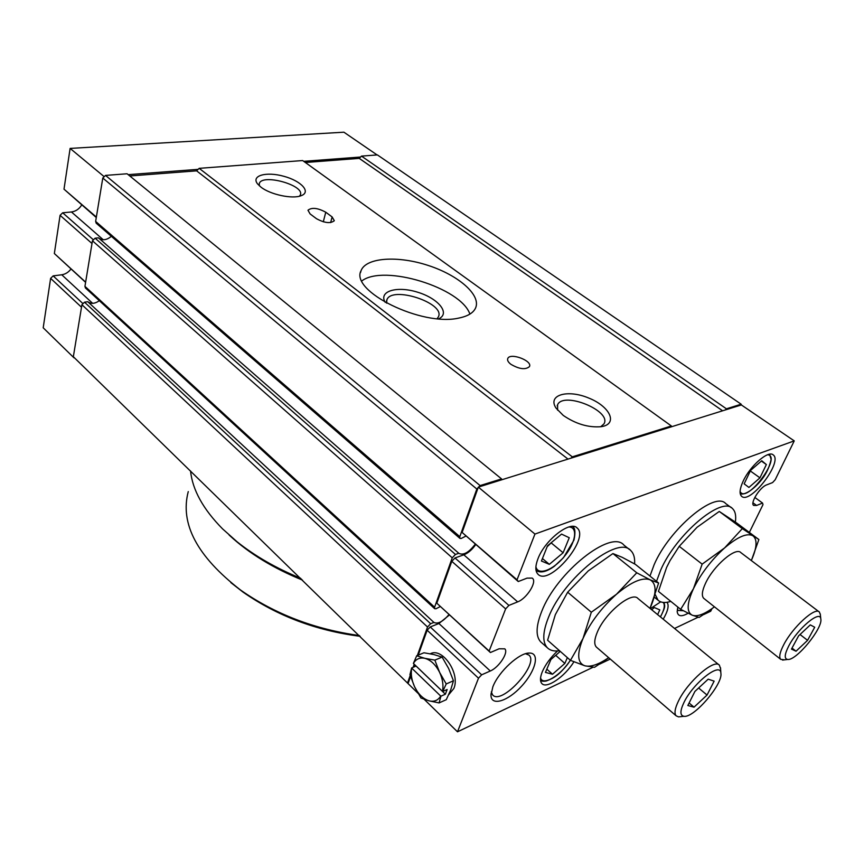 <?xml version="1.0" encoding="UTF-8"?>
<svg xmlns="http://www.w3.org/2000/svg" width="864" height="864" viewBox="0 0 864 864"><rect width="100%" height="100%" fill="white"/><g stroke="black" fill="none" stroke-linecap="round" stroke-linejoin="round"><path stroke-width="1.3" d="M510.905 364.316C508.14 362.156 507.103 360.223 507.773 358.506C510.138 352.296 532.829 360.806 529.427 366.638C525.452 369.954 519.286 369.187 510.905 364.316M671.36 425.974L572.303 456.851L571.082 458.136L671.63 426.73L671.36 425.974L302.648 160.553L199.174 168.34L196.614 170.845L129.784 175.975M572.303 456.851L199.174 168.34M260.982 187.153C270.346 194.594 292.313 199.26 301.028 195.739C311.558 192.132 301.352 180.943 283.792 176.278C266.306 171.342 250.873 175.576 257.558 183.902L260.982 187.153M563.231 415.4C575.759 423.976 588.384 427.734 601.096 426.697C618.473 424.3 610.211 406.534 588.74 398.045C567.518 389.092 547.117 394.988 556.092 408.164L563.231 415.4M458.903 318.049C422.053 326.884 349.553 291.071 361.087 270.594C366.066 257.418 397.948 255.442 428.198 265.453C458.536 275.249 481.378 295.11 475.567 308.016C473.31 312.908 467.748 316.256 458.903 318.049M310.1 213.926L307.973 210.244C311.764 207.23 317.693 207.889 325.76 212.22L332.122 216.929L334.325 220.72C330.512 223.744 324.562 223.063 316.462 218.689L310.1 213.926M413.392 663.433L416.696 655.765L424.818 658.314C419.807 657.277 416.005 658.984 413.392 663.433L442.476 691.384C443.642 685.411 442.692 679.082 439.636 672.419C435.737 664.718 430.801 660.02 424.818 658.314L434.851 660.139L439.636 672.419L446.224 683.953L442.692 691.502L447.142 689.526L445.37 694.213L440.921 696.19L439.085 702.918L429.084 700.844L420.973 698.015L414.558 686.707L409.936 674.676L411.631 667.948L416.102 666.047M439.085 702.918L446.278 699.678L450.727 689.882L453.449 680.778L448.654 668.531L442.109 657.094L433.858 654.556L423.943 652.774L416.696 655.765M666.608 567.432L658.444 591.408L680.659 609.336L693.457 588.697L702.151 564.138L679.223 546.329L670.032 560.628L666.608 567.432M702.151 564.138L724.583 547.938L742.327 528.628L758.873 539.525L736.409 522.806L719.269 511.456L697.043 527.288L679.223 546.329M555.347 614.628L547.603 640.235L570.456 660.355L583.006 638.507L591.322 612.23L567.67 592.218L555.347 614.628M591.322 612.23L616.496 594.248L636.768 572.8L650.16 579.83L658.627 583.027L635.386 564.365L622.156 557.291L612.922 553.565L588.244 570.91L567.67 592.218M741.161 404.212L726.419 408.812L725.36 409.936L741.355 404.946L741.161 404.212L377.406 154.915L361.498 156.114L359.23 158.382L305.37 162.508M501.563 478.904L480.114 485.59L478.807 486.961L502.06 479.693L501.563 478.904L127.084 173.772L105.516 175.403L102.784 178.038L95.645 221.422L96.228 223.214M448.945 614.606C442.886 621.702 437.875 624.305 433.912 622.426L87.772 301.709L84.51 302.184L81.918 304.722L73.343 356.724L418.079 693.36M87.772 301.709C91.022 304.139 94.878 303.804 99.328 300.704M475.135 544.331C468.796 552.582 463.374 555.584 458.849 553.338L98.442 237.827L95.116 238.194L92.448 240.797L84.942 286.351L85.439 287.96M99.025 238.345C102.805 240.7 106.909 240.019 111.337 236.304M749.347 532.44L762.988 504.641L762.545 503.053L756.616 505.451L753.635 505.418C749.93 503.064 760.018 487.069 766.627 484.898L772.567 482.587L775.181 479.758L794.243 440.888L534.946 534.071L517.028 579.798L462.121 532.451L518.27 581.537L527.062 578.124L532.224 578.092M462.121 532.451L478.148 487.652L476.831 489.035L459.81 536.674L459.886 538.358L461.171 538.488L465.707 536.198M458.784 553.273L455.447 554.45L452.25 557.82L434.603 607.208L434.668 608.688L435.985 608.774L440.197 606.614M433.912 622.426L430.628 623.722L427.529 627.005L417.344 655.495M414.223 664.232L413.122 667.332M410.195 675.497L407.657 682.614M532.57 578.383C537.127 582.12 526.576 598.676 517.655 601.873L508.907 605.405L505.645 608.882L489.132 651.035L490.406 652.525L499.079 648.788L504.792 648.842C508.864 652.309 498.863 667.526 490.288 670.993L438.923 623.506L430.24 626.951L427.151 630.223L418.241 655.128M414.785 664.783L414.007 666.954M410.562 676.598L408.218 683.143M438.923 623.506L449.366 614.995M517.655 601.873L463.806 554.818L454.982 557.96L451.796 561.319L436.817 603.202L490.406 652.525M463.806 554.818C468.158 553.09 472.1 549.72 475.61 544.741M726.419 408.812L361.498 156.114M722.628 410.8L359.24 158.36M722.596 410.8L359.23 158.382M568.015 459.097L196.614 170.845M480.114 485.59L105.516 175.403M476.831 489.035L102.784 178.038M794.243 440.888L741.355 404.946M725.36 409.936L671.63 426.73M571.082 458.136L502.06 479.693M478.807 486.961L478.148 487.652M762.545 503.053L754.812 497.437M534.946 534.071L478.343 487.112M517.028 579.798L518.27 581.537M508.907 605.405L454.982 557.96M505.645 608.882L451.796 561.319M489.132 651.035L436.817 603.202M490.288 670.993L481.658 674.816L430.24 626.951M481.658 674.816L478.494 678.208L427.151 630.223M430.283 653.789C442.26 646.963 460.49 673.51 453.848 688.489L448.664 694.775M478.494 678.208L457.499 731.808L424.148 699.278M457.499 731.808L592.996 667.289M599.519 664.178L610.265 659.059M674.525 628.463L698.09 617.242M703.609 614.606L710.716 611.226L712.001 608.612M731.376 507.751L725.738 503.593C714.971 490.86 669.254 529.222 654.156 564.646L649.966 576.061M629.554 549.623L623.948 545.141C611.194 529.016 556.481 572.314 541.609 611.669C535.928 626.184 535.615 636.25 540.691 641.876L541.836 642.881M743.159 481.183C739.703 488.776 739.163 493.787 741.56 496.238C749.92 504.976 783.13 461.884 773.291 454.972C768.539 449.874 750.146 465.772 743.159 481.183M537.959 558.781C535.194 566.05 535.162 571.158 537.872 574.106C548.932 586.807 590.09 538.661 577.238 528.077C570.586 520.031 544.871 539.914 537.959 558.781M663.206 619.186C667.958 611.042 669.244 605.405 667.051 602.284M660.679 601.841L650.354 608.666M557.539 650.938C550.638 657.439 545.594 664.297 542.387 671.533C540.043 677.268 539.86 681.264 541.836 683.521C546.502 689.256 564.84 676.674 573.89 661.813M677.797 607.025L677.225 611.885C678.002 616.486 681.642 616.939 688.122 613.256M492.847 686.858L490.979 695.142C490.968 706.622 507.967 701.298 521.672 686.102C535.572 671.123 540.184 652.914 529.589 653.054C519.588 652.363 498.517 671.641 492.847 686.858M360.58 157.021L303.739 161.33M198.148 169.344L128.164 174.658M104.425 176.45L103.885 176.98M103.961 176.494L70.114 148.414L343.904 132.192L377.093 154.937M70.114 148.414L64.001 189.173L96.358 217.069M64.001 189.173L96.282 217.523M93.02 239.479L62.683 212.792L71.453 211.972C75.74 211.378 79.164 209.045 81.713 204.962M62.683 212.792L60.08 215.32L92.005 243.508M60.08 215.32L54.346 253.53L85.633 282.139M54.346 253.53L85.601 282.355M82.609 303.296L53.158 275.886L61.754 274.784C65.416 274.212 68.494 272.279 70.999 269.006M53.158 275.886L50.62 278.359L81.508 307.228M50.62 278.359L43.2 327.802L74.012 357.847M299.516 196.193L300.391 194.821C304.679 185.08 261.673 173.318 259.297 183.632L259.34 185.803M600.718 426.751L603.99 423.846C612.047 410.94 563.382 391.025 557.593 404.762L557.604 410.184M190.544 470.966C192.488 489.899 203.159 509.198 222.566 528.876L237.157 541.847C255.064 556.124 276.221 568.264 300.618 578.264M229.122 535.054L238.583 543.143C256.349 557.302 277.344 569.322 301.568 579.193M491.292 691.945L492.599 694.872C501.336 705.845 539.384 664.265 529.038 655.15L525.571 653.713M677.333 609.206L678.121 610.438L683.262 610.751M567.356 657.623L564.862 663.422L552.506 674.244L545.454 672.408L550.93 659.491L560.25 651.37M651.715 609.779L654.264 607.532L659.804 609.876L657.612 614.596M555.714 655.333L564.862 663.422M546.836 669.168L552.506 674.244M541.436 561.028L547.517 545.81L561.557 534.103L569.257 537.743L563.123 552.766L549.342 564.343L541.436 561.028M744.163 483.84L750.568 470.426L761.746 460.739L766.357 464.562L759.942 477.835L748.926 487.436L744.163 483.84M547.139 546.761L551.858 542.192M551.48 543.143L563.123 552.766M542.43 558.544L549.342 564.343M761.389 461.052L766.357 464.562M750.308 470.956L759.942 477.835M634.586 563.911C635.008 557.917 633.755 553.489 630.828 550.638C618.246 534.622 563.468 578.189 548.413 617.566C542.657 632.092 542.29 642.146 547.301 647.719C550.109 650.527 554.18 651.532 559.505 650.711M658.627 583.027L650.052 608.267C656.705 593.255 656.737 583.772 650.16 579.83C642.6 576.99 631.379 581.796 616.496 594.248C601.549 607.673 590.382 622.426 583.006 638.507C576.72 653.962 577.357 663.066 584.896 665.809L570.456 660.355M608.753 657.763L594.551 667.31L584.896 665.809C590.771 667.213 598.687 664.502 608.645 657.666M636.768 572.8L612.922 553.565M687.841 705.51L694.904 691.438L708.178 679.18L714.139 681.134L707.044 695.056L694.019 707.173L687.841 705.51M683.942 702.508C679.936 710.986 679.946 715.576 683.964 716.299C693.922 718.211 723.254 683.888 720.868 673.132C720.554 661.489 693.122 683.046 683.942 702.508M720.587 668.768L719.41 665.226C714.506 658.314 687.517 681.761 678.402 701.168C674.86 708.523 674.104 713.416 676.145 715.824L678.542 716.882L681.221 716.591M718.913 664.805L638.021 598.558C632.059 590.911 605.318 612.706 597.38 632.016C594.281 639.338 593.935 644.35 596.354 647.071L596.905 647.546M735.361 522.094C736.279 515.689 735.296 511.175 732.424 508.518C721.786 495.882 676.037 534.449 660.766 569.916L656.521 581.332M655.301 594.702L658.044 600.188C660.874 602.78 665.129 603.18 670.799 601.387M758.873 539.525L751.583 559.948C757.015 547.484 757.458 539.438 752.933 535.799C747.144 532.699 737.694 536.749 724.583 547.938C711.331 560.045 700.963 573.631 693.457 588.697C686.88 603.245 686.448 612.058 692.161 615.157L680.659 609.336M711.202 609.325L699.138 617.447L692.161 615.157C696.708 616.864 703.328 614.682 712.022 608.602L714.431 606.809M742.327 528.628L719.269 511.456M791.456 649.112L798.584 635.872L810.302 624.877L814.709 627.232L807.57 640.343L796.036 651.218L791.456 649.112M788.81 645.862C784.501 654.286 784.112 658.822 787.644 659.448C796.165 661.003 823.219 627.901 820.8 618.872C820.271 609.638 797.71 628.495 788.81 645.862M820.346 614.585L819.374 612.025C815.281 606.604 792.752 627.091 783.788 644.62C779.836 652.234 778.81 657.148 780.71 659.351L784.598 659.837M818.953 611.712L740.858 552.625C735.847 546.599 713.502 565.823 705.553 583.243C702.043 590.803 701.428 595.836 703.717 598.32L704.182 598.676M751.324 560.531L751.583 559.948M453.449 680.778L446.224 683.953M442.109 657.094L434.851 660.139M411.631 667.948L411.718 668.12C410.648 674.006 411.599 680.195 414.558 686.707C418.306 694.246 423.155 698.954 429.084 700.844C434.095 702.054 437.972 700.466 440.716 696.071L440.921 696.19M411.718 668.12L440.716 696.071M416.092 666.079L445.37 694.213M698.63 687.992L707.044 695.056M689.105 702.994L694.019 707.173M800.042 634.511L807.57 640.343M792.018 648.065L796.036 651.218M361.876 280.897C383.972 263.963 461.128 287.766 469.886 314.096M385.247 302.389C378.248 291.168 396.943 285.66 417.571 292.194C438.307 298.382 450.695 313.438 438.696 318.805M386.629 303.167L386.856 299.927C391.435 285.379 445.468 303.037 438.437 316.786L437.13 318.665M229.921 535.766C249.134 553.446 273.326 568.231 302.497 580.111M188.266 491.584C179.777 523.746 197.219 556.567 240.592 590.058C275.011 614.131 314.615 629.294 359.381 635.548M230.785 582.563L243.032 592.11C277.042 615.87 316.084 630.601 360.169 636.314M459.81 536.674L95.645 221.422M455.447 554.45L95.116 238.194M452.25 557.82L92.448 240.797M434.603 607.208L84.942 286.351M430.628 623.722L84.51 302.184M427.529 627.005L81.918 304.722M756.616 505.451L752.965 502.794M71.453 211.972L103.248 239.749M61.754 274.784L92.621 303.329M540.572 677.786C542.398 686.545 561.222 675.248 570.337 660.247M660.398 616.885C664.33 609.833 665.269 605.016 663.239 602.424M572.54 526.414L572.832 526.673C575.165 528.163 575.543 532.624 573.977 540.065L563.447 557.712L554.234 566.352C546.34 571.979 540.27 573.318 536.036 570.37L536.458 570.683M535.918 566.676C537.721 575.986 552.982 570.348 564.214 556.621C575.64 543.067 578.362 527.029 568.868 526.975M740.092 491.411C745.945 504.9 782.6 456.235 767.632 454.756M323.298 221.821L325.76 212.22M330.653 222.599L332.122 216.929M459.886 538.358L96.131 223.128M434.668 608.688L85.352 287.874M557.183 405.853L557.593 404.762M238.583 543.143L237.157 541.847M491.054 693.522L490.979 695.142M526.122 653.562L529.589 653.054M677.182 611.053L677.225 611.885M540.518 680.26C541.35 681.199 543.229 681.458 546.167 681.037C553.403 678.218 559.202 675.929 570.413 660.312M660.463 616.939C666.673 604.692 664.178 606.128 664.189 602.489M576.536 527.515L577.238 528.077M740.167 493.387C741.604 495.374 749.995 493.301 760.136 481.486C765.547 475.33 769.219 467.986 771.131 459.432L769.597 454.226M540.691 641.876L547.301 647.719M720.868 673.132L720.522 667.786M683.964 716.299L678.542 716.882M596.354 647.071L676.145 715.824M654.448 597.272L658.044 600.188M820.8 618.872L820.271 613.926M787.644 659.448L782.557 660.096M703.717 598.32L780.71 659.351M712.022 608.602L711.212 609.336M361.087 270.594L360.547 272.538M386.856 299.927L386.586 300.845M243.032 592.11L240.592 590.058"/></g></svg>
